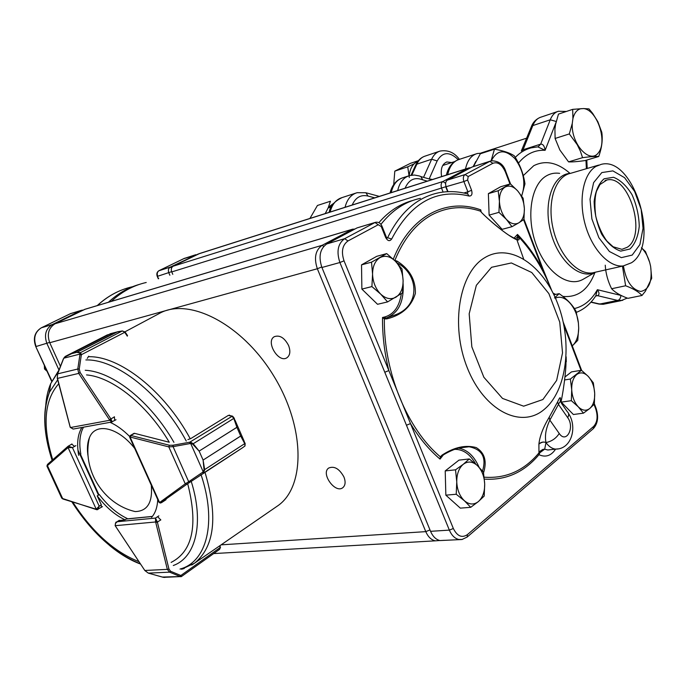 <?xml version="1.0" encoding="UTF-8"?>
<svg xmlns="http://www.w3.org/2000/svg" width="686" height="686" viewBox="0 0 686 686"><rect width="100%" height="100%" fill="white"/><g stroke="black" fill="none" stroke-linecap="round" stroke-linejoin="round"><path stroke-width="1.03" d="M598.724 156.494C601.862 147.704 602.883 139.635 601.793 132.295L597.849 121.696L592.635 113.353L588.982 108.894L583.529 108.559C596.829 109.58 607.564 140.707 598.724 152.326C590.372 165.017 570.915 144.214 572.27 123.42L569.32 133.924L555.103 138.461L559.87 150.02L568.574 161.879C572.038 162.067 577.501 161.647 584.969 160.601L598.724 156.494C595.551 156.245 590.166 156.631 582.56 157.669L580.365 151.117L577.226 144.669L569.32 133.924M572.27 123.42L572.921 118.592L572.681 109.357L558.473 114.108L555.591 124.286L554.923 129.071L555.103 138.461M622.442 266.125L625.623 285.77C633.298 288.609 638.752 291.85 641.976 295.477L645.38 291.241L651.7 278.276L650.628 266.382C652.446 281.26 649.188 289.621 640.844 291.456C631.866 289.741 626.061 281.226 623.437 265.928M605.241 265.182C605.747 273.422 607.873 281.277 611.62 288.737C615.008 292.408 620.444 295.606 627.93 298.341L641.976 295.477M555.437 298.161C564.595 293.539 576.763 306.976 578.401 323.055L576.008 311.281C572.639 304.987 567.022 299.113 559.159 293.659L553.894 294.8M554.485 297.973L559.159 293.659M595.98 166.406C583.323 173.704 578.264 199.652 585.184 224.494C591.975 249.37 609.151 267.634 623.257 265.945L631.497 262.755C660.772 244.465 633.761 155.542 601.219 164.357L595.98 166.406M601.828 172.572L593.613 182.639L590.029 199.223L591.898 218.963L598.869 237.699L609.434 251.513L621.353 257.644L632.209 255.081L639.901 244.559L643.048 228.284L641.153 209.384L634.593 191.385L624.552 177.657L612.881 170.883L601.828 172.572M441.613 176.594C440.403 168.79 442.161 163.911 446.886 161.965L451.714 162.556M331.827 205.791L329.203 206.64L333.362 203.553M325.241 213.578L328.097 207.961L331.175 206.975M409.199 175.693C410.048 168.267 412.921 163.508 417.834 161.399M328.148 207.944L330.42 201.238L317.429 205.474L309.926 218.448M409.31 177.52L407.741 166.835L414.061 163.868M418.417 160.67L410.52 163.311L394.802 171.14L393.721 184.543M522.175 149.479L523.126 149.728L540.662 144.137C542.978 143.931 544.461 145.989 545.121 150.311L537.781 146.855M491.09 160.858L494.469 149.179L480.337 153.767L473.52 166.441M491.313 160.798C497.118 149.582 505.025 148.896 515.023 158.74C523.812 171.054 526.016 183.462 521.626 195.947M494.469 149.179C503.292 150.714 509.887 152.909 514.234 155.765C519.962 164.477 523.538 173.85 524.97 183.874L521.686 196.042M522.286 149.668L521.42 150.98M576.326 312.37C584.172 309.317 590.655 303.804 595.791 295.812L597.377 289.706C599.478 292.819 599.521 294.8 597.506 295.649L595.945 295.666M582.56 157.669L568.574 161.879M572.681 109.357L583.529 108.559M572.921 118.592C574.371 112.796 577.14 109.468 581.213 108.628M641.41 247.818C645.072 251.299 647.833 256.152 649.685 262.386L650.628 266.382M641.436 247.74L645.475 251.573L649.685 262.386M625.623 285.77L611.62 288.737M578.401 323.055L578.692 328.148C578.572 335.403 576.78 340.985 573.316 344.887L572.235 345.753M578.692 328.148L577.766 340.307L573.316 344.887M397.7 190.554C399.612 182.356 403.591 177.357 409.636 175.565L414.395 175.041L419.24 175.942L420.835 176.542L422.748 179.843C414.756 176.765 408.865 179.552 405.092 188.204M394.802 171.14L407.741 166.835M329.203 206.64L329.872 207.395M488.818 206.443L488.732 203.836M394.33 260.191L397.185 261.152C409.671 269.152 415.733 279.931 415.373 293.462C411.283 306.736 401.764 315.208 386.81 318.879L384.349 318.913L382.522 317.489L386.372 317.961L394.767 315.054C420.835 306.076 419.043 274.057 396.791 262.704M481.821 212.797L481.804 212.711C487.677 218.997 502.246 231.002 508.883 235.247L516.738 239.654L517.733 238.874L517.51 234.44L518.685 237.296C520.382 241.3 517.415 240.829 509.784 235.873C500.197 229.441 490.807 221.681 481.615 212.583L480.483 211.168L480.766 209.882L480.809 211.468M558.747 448.833L555.566 449.116C552.05 448.704 548.86 446.543 545.987 442.633L544.684 449.167L539.865 452.717L538.964 454.698L538.904 444.082C541.734 442.041 544.092 441.561 545.987 442.633L545.987 442.556C543.423 441.57 541.065 442.05 538.913 443.988L538.904 444.082M442.076 455.092L440.043 459.088L440.335 456.79L442.076 455.092C454.218 447.178 465.605 444.674 476.255 447.589C484.71 452.846 487.137 461.249 483.544 472.791M538.913 443.988C539.813 436.064 543.243 427.146 549.212 417.217L549.855 420.141C545.902 428.33 544.615 435.799 545.987 442.556C551.673 441.407 556.089 438.371 559.227 433.475C566.319 444.142 575.074 427.524 567.716 417.671C569.046 415.047 568.934 413.109 567.391 411.857L561.5 403.368C560.848 400.95 559.836 401.284 558.473 404.388L549.855 420.141L559.227 433.475M549.212 417.217L557.555 402.005C560.102 396.302 560.985 396.242 560.196 401.833M560.951 402.279C564.467 385.824 566.627 363.409 565.813 361.11M420.441 198.34C405.383 201.495 392.212 210.165 380.944 224.356M108.414 302.252C117.735 293.574 128.111 287.606 139.541 284.347M146.229 282.486C133.35 285.419 121.696 291.721 111.295 301.394M288.574 345.478C284.458 337.726 279.699 334.794 274.306 336.68C265.268 341.508 278.602 363.64 286.988 357.723C290.144 355.271 290.675 351.181 288.574 345.478M343.935 476.967C339.381 468.752 334.305 465.777 328.705 468.032C320.473 473.409 335.351 494.031 342.871 487.635C345.418 485.362 345.77 481.804 343.935 476.967M551.664 290.392L542.326 268.826L523.59 219.7M439.735 540.508L435.198 540.842C431.177 539.873 428.038 536.804 425.783 531.633L317.335 268.749C313.794 257.945 315.406 250.124 322.18 245.288L352.535 229.253L354.894 229.055M352.776 229.133L85.133 309.223L55.069 323.749C48.543 327.917 46.768 334.245 49.752 342.726L60.462 366.315M443.096 192.08L441.664 188.427C440.635 185.169 441.029 182.87 442.864 181.524L467.732 168.387L470.965 167.624M469.31 167.796L199.686 253.477L173.172 266.202C171.329 267.403 170.848 269.306 171.74 271.922L172.786 274.34M378.886 222.65C388.825 211.219 400.135 203.819 412.835 200.458M58.953 369.977L46.914 343.506C43.938 335.051 45.713 328.748 52.239 324.581L81.471 310.346L83.255 310.021M169.862 275.24L168.816 272.822C167.933 270.224 168.404 268.32 170.248 267.12L197.748 254.232M375.225 222.418L357.089 227.889L326.742 243.95C319.968 248.795 318.355 256.641 321.914 267.489L430.559 531.324C432.823 536.512 435.962 539.59 439.983 540.568L444.288 540.319M490.421 161.081L472.225 166.955L447.375 180.109C445.54 181.456 445.145 183.762 446.183 187.029L447.992 191.668M469.215 196.067L467.569 193.898L467.878 191.806L471.591 190.288C472.551 194.095 471.754 196.025 469.215 196.067C436.708 188.213 410.845 202.542 391.637 239.045C389.699 241.583 387.71 241.086 385.669 237.536L381.27 226.56L378.26 224.725L347.982 240.958C342.357 245.039 341.045 251.668 344.029 260.826L410.502 423.596L406.455 425.234L339.896 262.515L321.914 267.489M447.641 191.686L445.737 186.806L463.908 181.55C462.861 178.24 463.247 175.908 465.074 174.553L447.375 180.109M482.532 471.025C486.588 457.468 482.121 449.373 469.121 446.766L469.104 446.757C460.22 446.732 451.277 449.622 442.264 455.435M523.975 219.186L542.712 268.303L542.326 268.826C535.209 255.646 526.942 244.182 517.51 234.44L513.831 238.342M401.336 293.702C399.243 307.568 392.967 315.5 382.522 317.489C382.342 335.188 384.452 352.887 388.851 370.586L384.777 372.241M557.555 402.005L558.473 404.388L567.716 417.671M539.865 452.717L539.299 452.297L540.088 451.191L542.849 449.407L544.684 449.167L547.788 449.999L551.39 449.587M566.139 356.814L566.293 361.822L565.83 361.565M441.107 456.584L442.273 455.555C454.655 447.804 464.568 446.234 469.104 446.757L458.6 448.044M440.892 456.885L440.335 456.79C407.355 429.29 383.637 371.958 384.349 318.913L384.554 318.115M480.895 211.682L480.483 211.168C463.47 205.466 447.152 206.752 431.537 215.027C415.956 223.705 403.754 238.771 394.939 260.217L394.887 260.74M515.195 239.045L517.338 237.073L518.685 237.296M517.424 236.164L518.153 236.301C532.002 250.922 543.123 268.852 551.518 290.109M403.119 283.584C404.088 301.694 398.506 313.15 386.372 317.961L386.81 318.879M396.414 262.301L397.185 261.152M45.842 368.631L44.513 368.965L44.324 365.304M47.042 371.263L44.513 368.965M469.275 458.951L477.267 465.477L483.433 472.122L484.693 483.982L484.196 496.055L478.374 501.577L470.716 507.314L464.379 500.737L456.216 494.246L456.756 481.924L455.538 469.816L463.324 464.25L469.275 458.951L458.977 460.126L445.214 470.922L455.538 469.816M445.214 470.922L445.849 495.172L456.216 494.246M445.849 495.172L460.332 508.137L470.716 507.314M477.267 465.477C472.56 461.378 467.912 460.975 463.324 464.25C458.925 468.058 456.73 473.94 456.756 481.924C457.176 489.941 459.714 496.21 464.379 500.737C469.207 504.75 473.872 505.033 478.374 501.577C482.67 497.659 484.77 491.793 484.693 483.982C484.273 476.161 481.795 469.996 477.267 465.477M386.707 253.597L395.247 261.1L402.013 268.981L403.111 280.703L402.51 292.888L387.599 301.909L380.644 294.071L371.906 286.577L372.567 274.126L371.512 262.163L386.707 253.597L376.725 256.332L361.522 264.865L371.512 262.163M361.522 264.865L361.874 289.098L371.906 286.577M361.874 289.098L377.54 304.292L387.599 301.909M395.247 261.1C390.154 256.264 385.078 255.106 380.01 257.627C375.131 260.689 372.652 266.185 372.567 274.126C372.91 282.169 375.602 288.815 380.644 294.071C385.875 298.847 390.977 299.876 395.959 297.167C400.71 293.96 403.094 288.472 403.111 280.703C402.768 272.865 400.144 266.331 395.247 261.1M581.462 370.269L588.271 376.425L593.33 382.814L594.693 393.292L594.35 404.063L589.788 408.47L583.452 413.161L578.281 406.824L571.344 400.675L571.712 389.708L570.375 379.032L581.462 370.269L571.472 371.898L565.032 376.948M564.664 379.941L570.375 379.032M561.217 400.813L561.277 402.133L571.344 400.675M561.277 402.133L573.385 414.515L583.452 413.161M588.271 376.425C584.326 372.507 580.51 371.863 576.797 374.487C573.256 377.583 571.558 382.651 571.712 389.708C572.193 396.825 574.379 402.528 578.281 406.824C582.303 410.691 586.144 411.231 589.788 408.47C593.253 405.272 594.882 400.212 594.693 393.292C594.213 386.338 592.069 380.713 588.271 376.425M510.384 183.857L517.613 190.828L523.126 198.22L524.37 208.587L523.95 219.443L518.83 222.821L511.97 226.689L506.328 219.314L498.954 212.351L499.408 201.281L498.19 190.734L510.384 183.857L500.608 186.772L488.381 193.641L498.19 190.734M488.381 193.641L489.109 215.112L498.954 212.351M489.109 215.112L502.118 229.33L511.97 226.689M517.613 190.828C513.377 186.3 509.226 185.04 505.153 187.029C501.252 189.516 499.331 194.267 499.408 201.281C499.828 208.415 502.135 214.426 506.328 219.314C510.658 223.799 514.826 224.965 518.83 222.821C522.646 220.215 524.49 215.473 524.37 208.587C523.95 201.615 521.694 195.699 517.613 190.828M89.463 437.651C81.583 469.301 103.303 504.382 135.228 511.576C147.413 511.207 152.772 502.426 151.297 485.234M134.748 448.473C118.086 427.001 95.354 422.156 89.463 437.642C87.251 442.95 86.848 449.536 88.254 457.408M115.428 523.444L117.229 521.737L115.411 523.495L115.325 525.682L155.576 521.977L155.499 518.076L157.377 522.123L160.798 519.859M180.984 576.729L179.809 576.36L180.838 575.503L181.19 576.617M219.511 549.426L220.172 547.762L219.734 545.799M184.294 568.437L182.493 569.003M115.119 525.587L144.857 570.546L148.356 573.127L169.596 572.15L167.341 569.371L168.953 569.063L170.634 571.284L180.838 575.503L220.137 547.565L220.077 545.559M163.054 577.26L164.914 577.441M220.48 547.359L219.58 549.375L181.413 576.549L163.525 577.363M162.239 577.055L180.221 576.557L181.293 576.008M148.21 573.084L162.393 577.089M220.446 547.145L220.172 547.762M179.809 576.36L169.596 572.15L170.634 571.284M134.087 433.312L130.194 435.601L134.696 433.38M202.893 473.512L242.441 447.829L244.902 446.037L244.851 443.851L240.7 436.056L203.099 460.074L204.685 469.807L203.356 472.988L202.593 472.294L204.085 469.987L203.082 460.032L199.154 451.131L192.646 444.091L190.734 443.55L190.862 442.29L193.135 443.679L199.137 451.096L236.893 427.292L233.789 418.391L231.937 416.222L228.327 415.399L190.94 438.483L187.887 439.589M204.111 472.251L203.202 471.754L190.734 443.55L189.902 443.593L189.739 442.204L190.862 442.29M203.099 460.074L240.683 436.013L245.151 443.362L244.988 445.977M232.623 416.205L234.2 418.151L236.91 427.335L199.137 451.096M242.467 447.812L186.798 484.282L185.254 483.827L188.693 481.735L173.086 446.646L168.799 446.886L169.416 445.257L172.932 445.248L189.739 442.204L232.365 416.102M158.732 501.732L159.538 502.452L130.108 437.093L129.748 437.385M204.085 469.987L245.151 443.362M189.465 482.421L188.693 481.735L202.593 472.294M232.614 416.205L231.937 416.222M234.2 418.151L192.646 444.091M189.902 443.593L173.086 446.646L172.932 445.248M127.313 336.149L124.612 332.101L122.297 330.969L116.02 332.213L76.858 352.321L80.253 352.604L81.36 354.705L79.25 368.991L80.116 372.455L110.866 418.88L112.161 421.864M87.259 358.384L88.768 356.188L89.026 356.737M64.407 357.277L71.713 353.633L64.964 356.78L63.858 358.075M81.162 353.762L79.953 354.096L79.79 353.007L76.832 352.321L117.572 331.775L107.093 335.017M117.572 331.775L118.952 331.501M80.116 372.455L78.736 373.398L77.792 369.025L57.667 373.853L57.247 378.14M111.921 422.019L109.743 420.278L70.495 427.524L73.248 429.05L74.431 428.836M124.612 332.101L125.075 332.153M79.79 353.007L122.297 330.969L125.084 331.947M127.536 335.634L125.238 332.17L124.749 332.298L81.36 354.705L79.91 354.748L79.953 354.096L63.807 358.186L63.438 359.018M79.25 368.991L77.792 369.025L79.91 354.748M107.196 334.965L65.29 356.42L107.119 335M63.481 358.898L57.624 373.956M67.811 446.492L47.514 464.396L68.188 446.174L72.45 447.606L68.068 447.581L96.212 509.166L99.196 506.191L97.918 509.484L96.94 509.758L102.497 506.611M47.497 464.405L46.948 466.12M61.388 497.41L63.301 499.116M86.53 374.916C112.367 376.983 147.138 404.611 169.279 442.256L134.585 433.346L133.41 433.706M74.534 446.277L71.576 444.108L71.138 444.494M124.972 331.81L158.869 313.725C188.033 296.618 241.403 323.303 273.165 374.985C305.261 426.46 305.699 486.7 277.761 505.796L276.304 506.8M229.673 415.519L229.441 415.081L228.755 415.493M81.891 427.472C77.689 434.375 76.626 443.662 78.684 455.35M114.673 420.407L114.399 416.762M129.594 436.425C123.154 429.976 116.654 425.277 110.094 422.327M151.597 517.33C155.336 513.154 157.377 507.22 157.737 499.519M160.824 519.962L157.677 516.755M101.254 507.34L101.305 504.81L97.215 495.875C105.841 507.151 115.111 515.126 125.041 519.808L118.738 520.657M83.503 427.181C79.765 434.032 78.873 443.002 80.828 454.098L79.996 454.586M97.215 495.875L99.324 494.572C107.942 505.831 117.212 513.788 127.133 518.453L125.041 519.808M629.971 249.001L620.719 251.127C613.747 248.829 607.384 243.161 601.631 234.115C596.889 223.67 594.393 212.789 594.136 201.478C595.414 191.051 598.741 183.488 604.109 178.78L613.507 177.288C620.401 179.989 626.575 185.795 632.029 194.704C636.522 204.805 638.923 215.301 639.258 226.2C638.169 236.37 635.073 243.976 629.971 249.001M605.052 180.529L606.878 180.015L599.916 184.585L596.537 191.154C594.693 197.491 594.436 205.903 595.765 216.382C598.338 226.243 602.068 234.501 606.956 241.146L613.095 246.763L621.919 249.344L627.21 247.286C647.301 235.195 629.028 174.235 606.878 180.015L605.335 180.427M523.272 175.616L533.725 165.72C545.413 159.864 557.538 162.436 570.1 173.447M594.891 272.548C588.296 289.861 577.612 297.81 562.846 296.395M555.72 294.405L553.13 293.231M523.598 258.879L516.935 239.826M559.656 173.361C554.991 172.666 550.644 173.464 546.596 175.753C531.264 184.2 525.93 215.987 535.843 243.77C545.55 271.656 567.536 287.768 582.688 279.536L584.155 278.696M598.664 165.103L570.572 173.335C555.549 176.199 547.034 201.204 552.873 227.658C558.515 254.137 576.952 274.863 592.172 272.934L595.988 272.076M623.257 265.945L595.474 272.188C580.253 280.36 557.924 260.869 550.592 231.534C542.952 202.276 553.122 173.875 570.4 173.378M622.751 300.357L617.563 300.417C619.449 300.091 620.581 298.427 620.941 295.426L621.19 295.486M591.083 302.029L599.787 304.035L617.554 300.417L597.506 295.649L595.645 296.043M598.132 303.889L605.249 303.881M329.16 212.334C330.086 206.134 334.442 201.204 342.22 197.542C336.157 199.352 332.127 204.179 330.129 212.025M345.058 207.283C347.039 199.352 351.06 194.49 357.123 192.689L365.87 192.74M411.06 175.256L415.725 164.992C417.86 160.378 421.067 157.386 425.363 156.022C421.658 157.137 418.82 159.847 416.848 164.151L415.579 165.317M423.545 177.348L431.657 159.229L416.848 164.16L411.857 175.136M458.248 159.709C449.544 151.306 442.513 151.717 437.162 160.944L431.657 159.229C433.621 154.882 436.45 152.163 440.138 151.057C447.967 149.762 454.389 152.524 459.397 159.341M446.38 175.084C448.387 166.707 452.751 161.45 459.483 159.324C453.472 161.09 449.553 166.209 447.709 174.656M465.511 169.005C467.32 160.455 471.222 155.302 477.216 153.535L482.472 153.072M475.818 161.459L473.211 166.535M557.461 111.586L541.048 117.109C537.43 118.181 534.686 121.002 532.825 125.581L531.161 127.15M556.209 121.499L550.258 119.784C552.093 115.171 554.82 112.324 558.421 111.261L566.37 111.466M390.042 192.98C392.126 184.877 396.491 179.775 403.145 177.683C397.1 179.475 393.112 184.457 391.192 192.62M515.263 157.403C520.031 152.506 525.365 149.325 531.281 147.842L537.807 146.855M555.969 122.511L545.121 150.311C534.797 149.762 525.913 154.024 518.47 163.105M538.116 146.821L540.662 144.137L550.258 119.784L532.825 125.581L522.715 150.568M437.162 160.944L429.204 178.849L432.412 179.518M574.379 308.563C583.923 306.316 591.589 300.039 597.377 289.706L620.941 295.426M427.301 181.147L422.748 179.843M365.878 192.74L368.03 196.05C360.862 194.421 355.588 197.405 352.21 205.011M374.728 197.851L368.03 196.05M586.376 168.705L585.964 160.301M393.284 259.197C410.477 215.447 446.955 197.439 480.766 209.882L481.195 212.077M555.617 449.116C551.158 455.804 545.61 457.665 538.964 454.698C524.113 472.328 505.916 480.466 484.376 479.111M386.338 237.073L386.887 238.308L387.616 237.699L386.81 237.931M385.669 237.536L386.295 236.97L381.939 226.106M391.637 239.045L387.616 237.699C400.118 212.377 416.994 197.439 438.234 192.877C447.898 190.922 457.673 191.257 467.569 193.898M491.553 267.291L476.341 285.316L469.173 313.802L471.839 346.859L483.862 377.257L502.512 398.429L523.65 406.181L542.9 399.526L556.638 380.413L562.529 352.887L559.75 322.12L548.869 293.608L531.744 272.514L511.37 262.952L491.553 267.291M543.741 409.808C520.811 428.973 484.153 410.657 467.355 367.953C450.188 325.49 459.243 272.642 484.633 257.765C509.775 242.235 543.209 264.925 557.821 303.949C572.767 342.768 566.945 391.252 543.741 409.808M484.17 477.173C505.685 478.777 523.864 470.785 538.699 453.206M509.972 183.985L505.411 172.032C502.006 164.511 497.847 161.596 492.925 163.277L468.204 176.534L467.62 180.032L463.908 181.55L467.878 191.806L463.847 193.015M132.235 286.782C119.398 289.715 107.788 295.966 97.412 305.544M467.62 180.032L471.591 190.288M475.758 464.113C470.09 454.046 462.99 449.133 454.475 449.364M443.388 454.852L440.043 459.088C429.042 449.827 419.197 437.994 410.502 423.596L453.343 528.503C457.219 536.212 461.91 538.253 467.415 534.608L593.613 426.435C597.377 422.242 598.072 416.359 595.697 408.77L594.033 404.414M581.033 370.337L563.943 325.524M566.293 361.822L565.847 361.908M429.993 529.935L425.783 531.633L221.115 544.847M321.7 266.974L317.335 268.749L49.752 342.726M323.732 246.36L322.18 245.288L55.069 323.749M468.555 168.902L467.732 168.387L198.108 254.052M445.626 183.291L442.864 181.524L173.172 266.202M446.037 186.643L171.74 271.922M353.41 229.836L352.535 229.253L84.327 309.497M81.703 310.244L70.564 313.613L41.434 327.754C34.935 331.887 33.16 338.138 36.109 346.499L49.606 342.408M52.916 325.13L52.239 324.581L41.314 327.805C34.66 332.015 32.808 338.267 35.766 346.559L51.853 380.987M70.349 313.716L81.471 310.346L81.891 310.681M195.776 254.72L183.985 258.536L159.101 270.618C157.266 271.81 156.785 273.697 157.669 276.269L171.637 271.665M157.223 276.329L158.706 278.662M158.809 270.79L170.248 267.12L171.551 268.089M183.762 258.648L195.587 255.278M70.898 313.468L41.211 327.865M51.664 381.39L35.741 346.499M462.347 539.445L458.797 539.479C454.775 538.493 451.628 535.372 449.356 530.115L430.559 531.324M468.204 176.534L465.074 174.553L489.838 161.364L472.225 166.955M492.925 163.277L489.838 161.364L491.408 160.773C498.876 160.927 503.695 164.546 505.848 171.637L505.411 172.032M344.029 260.826L339.896 262.515C336.312 251.513 337.898 243.573 344.664 238.685L374.993 222.53L357.089 227.889M378.26 224.725L374.993 222.53L375.825 222.238C378.543 221.912 380.567 223.173 381.896 226.011L381.27 226.56M347.982 240.958L344.664 238.685L326.742 243.95M453.343 528.503L449.356 530.115L406.455 425.234M458.342 448.112C467.175 449.553 474.095 455.933 479.085 467.243M594.376 403.805L595.997 408.067L595.697 408.77M596.074 408.256C598.809 416.848 597.875 423.674 593.253 428.716L593.613 426.435M593.253 428.716L467.157 537.052L467.415 534.608M158.878 515.855L155.499 518.076L117.229 521.737L119.415 520.331M152.309 516.489L126.241 519.036M144.978 570.469L167.341 569.371L155.739 522.432L157.377 522.123L168.953 569.063M155.739 522.432L155.576 521.977L157.111 521.351M242.424 447.838L205.611 471.702M228.987 415.364L232.074 416.059M186.798 484.282L160.292 503.078L165.995 499.742M160.284 503.078L159.538 502.452L161.321 502.778L166.012 499.725M159.812 502.349L185.254 483.827L168.799 446.886L130.434 437.111L131.052 435.524L169.416 445.257M130.434 437.111L130.503 435.49M240.7 436.056L236.893 427.292M111.295 419.652L109.743 420.278L109.486 419.815L114.451 416.839M71.713 353.633L110.815 333.593L71.713 353.633L76.858 352.321M109.486 419.815L78.736 373.398L57.504 378.389L70.306 427.472M116.02 332.213L110.815 333.593M101.331 504.853L99.196 506.191L72.45 447.606L75.906 445.626M68.351 446.106L72.03 443.996M98.458 495.103L77.93 450.067M68.471 446.072L68.068 447.581L47.454 465.648L62.632 498.542L96.717 509.689M71.996 443.996L67.88 446.415L67.828 447.692M95.911 509.132L62.923 498.996L61.714 498.113L46.922 466.051L47.514 464.396M140.57 564.072C130.151 560.213 119.716 553.928 109.263 545.233M47.531 443.473C43.201 423.099 43.87 405.975 49.529 392.109L57.684 379.795M85.218 370.269C112.667 371.469 150.568 401.456 173.927 442.324M191.214 481.34C204.419 523.144 195.793 557.598 173.275 565.513M201.007 474.583C217.248 522.492 206.692 562.091 180.015 569.063M85.861 359.936C116.388 358.958 160.764 393.695 186.283 441.055M45.67 406.712C46.159 398.077 47.823 390.411 50.661 383.706L58.499 371.383M48.817 393.961L49.967 388.825M88.254 356.737C119.253 355.545 164.4 390.737 190.288 438.834M204.942 472.14C218.139 516.464 214.641 546.819 194.472 563.215L191.737 565.007M52.736 459.783C42.223 425.672 44.221 400.324 58.73 383.748M187.707 483.784C198.245 525.193 192.715 551.398 171.114 562.409M138.984 561.688C114.33 551.938 92.276 532.087 72.81 502.143M595.362 272.282L584.018 278.773M442.71 165.48L454.604 161.613M480.997 153.021L526.745 138.135M627.27 298.084L620.907 300.708L603.148 304.31L598.972 304.087M342.22 197.542L355.648 193.169M425.363 156.022L439.151 151.383M446.312 162.153L446.886 161.965M531.316 126.764C532.893 122.442 535.852 119.313 540.199 117.383M403.145 177.683L408.161 176.053M531.324 126.756L521.309 151.014M421.213 176.679L431.803 179.715M366.453 192.903L379.332 196.393M586.796 160.061L587.207 168.464M590.912 302.217L598.998 304.087M475.758 154.016L459.483 159.324M568.505 413.444C577.569 426.889 571.73 449.339 555.566 449.116L551.047 449.63M97.249 305.596C105.301 298.144 114.202 292.673 123.943 289.2M435.198 540.842L213.68 553.576M184.748 258.21L158.981 270.67C156.94 271.973 156.357 273.868 157.24 276.364L158.294 278.79M467.157 537.052L461.97 539.513L439.983 540.568M505.874 171.706L510.573 184.019M542.755 268.423L551.707 290.461M563.257 322.206L581.642 370.406M480.895 211.708L481.666 212.591M116.509 522.089L119.193 520.365M163.474 577.355L148.339 573.136L144.857 570.546L115.154 525.673C115.454 522.843 115.908 521.643 116.517 522.08M152.369 516.412L126.37 518.95M244.285 441.492L235.058 420.269M160.292 503.078L158.981 502.298L129.68 437.222L130.194 435.601M73.248 429.05L111.484 422.07L116.003 419.729M122.391 330.926L117.589 331.767M110 333.816L110.583 333.628M65.247 356.446L63.352 358.907L57.538 373.844L57.29 378.286L70.109 426.949L73.05 429.05M98.921 494.82L80.459 454.312M52.119 460.323C43.398 433.801 42.532 411.06 49.529 392.109L50.661 383.706L59.116 369.788M181.541 569.269L194.472 563.215L277.761 505.796M71.867 501.843C91.727 532.748 114.579 553.422 140.433 563.866"/></g></svg>
